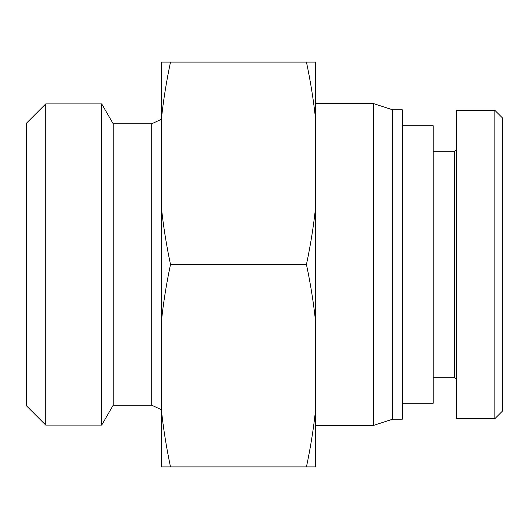 <?xml version="1.0" encoding="UTF-8"?>
<svg xmlns="http://www.w3.org/2000/svg" width="529" height="529" viewBox="0 0 529 529"><rect width="100%" height="100%" fill="white"/><g stroke="black" fill="none" stroke-linecap="round" stroke-linejoin="round"><path stroke-width="0.79" d="M402.318 125.717L433.158 125.717L433.158 403.283L402.318 403.283M502.55 264.5L502.55 118.02L494.84 110.31L494.84 418.71L502.55 411L502.55 264.5M494.84 418.704L456.289 418.704L456.289 110.297L494.84 110.297M456.289 149.813L454.365 151.737L454.365 377.263L456.289 379.187M161.378 62.111L170.497 62.111C166.271 82.147 163.236 101.244 161.378 119.402L161.378 62.111M306.456 62.111L315.582 62.111L315.582 119.402C313.723 101.244 310.682 82.147 306.456 62.111L170.497 62.111M170.497 466.889L161.378 466.889L161.378 409.598C163.236 427.756 166.271 446.853 170.497 466.889L306.456 466.889C310.682 446.853 313.723 427.756 315.582 409.598L315.582 466.889L306.456 466.889M151.737 405.207L113.186 405.207L113.186 123.793L151.737 123.793L151.737 405.207L161.378 409.711M113.186 405.207L101.713 425.085L101.713 103.915L45.725 103.915L26.45 123.191L26.45 405.809L45.725 425.085L45.725 103.915M170.497 264.5C166.271 284.536 163.236 303.633 161.378 321.791L161.378 207.209C163.236 225.367 166.271 244.464 170.497 264.5L306.456 264.5C310.682 244.464 313.723 225.367 315.582 207.209L315.582 409.598M161.378 207.209L161.378 119.402M315.582 119.402L315.582 207.209M161.378 409.598L161.378 321.791M315.582 321.791C313.723 303.633 310.682 284.536 306.456 264.5M315.582 103.552L373.408 103.552L373.408 425.448L315.582 425.448M373.408 103.552L392.683 109.814L392.683 419.186L373.408 425.448M392.683 109.814L402.318 109.814L402.318 419.186L392.683 419.186M454.365 151.737L433.158 151.737M454.365 377.263L433.158 377.263M151.737 123.793L161.378 119.29M113.186 123.793L101.713 103.915M45.725 425.085L101.713 425.085"/></g></svg>
